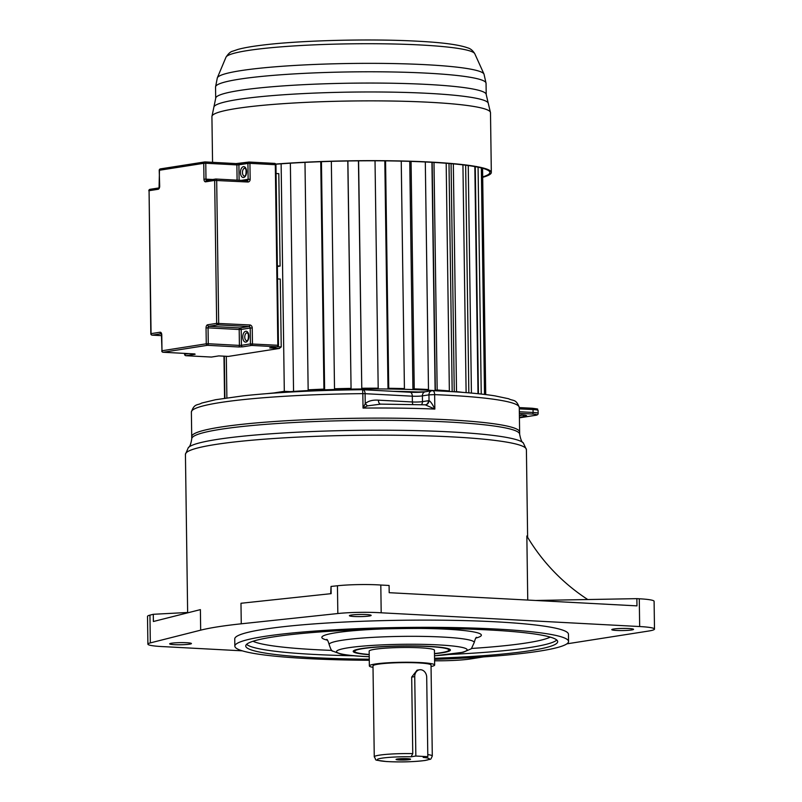 <?xml version="1.0" encoding="UTF-8"?>
<svg xmlns="http://www.w3.org/2000/svg" width="802" height="802" viewBox="0 0 802 802"><rect width="100%" height="100%" fill="white"/><g stroke="black" fill="none" stroke-linecap="round" stroke-linejoin="round"><path stroke-width="1.2" d="M369.201 654.683A48.611 4.752 -0.8 0 1 353.421 650.913A48.611 4.752 -0.8 0 1 429.27 646.402A48.611 4.752 -0.8 0 1 450.163 649.56A48.611 4.752 -0.8 0 1 441.902 652.838A48.611 4.752 -0.8 0 1 434.494 653.77M419.596 669.77L417.11 670.161L411.687 677.099L412.759 753.629L411.095 756.777A26.115 2.556 179.2 0 0 381.752 758.191A26.115 2.556 179.2 0 0 388.589 761.639A26.115 2.556 179.2 0 0 424.89 760.466A26.115 2.556 179.2 0 0 423.195 757.399L427.817 756.677L426.704 677.259A7.258 5.955 81.1 0 0 420.619 669.72A7.258 5.955 81.1 0 0 419.596 669.77A7.258 5.955 81.1 0 0 414.734 676.617L415.847 756.035L427.817 756.677M149.944 615.134L150.325 642.903L200.67 630.161L200.39 609.62L153.382 621.51L153.282 614.292L149.944 615.134A32.651 3.198 179.2 0 0 147.508 616.387L147.899 644.146A32.651 3.198 179.2 0 0 162.094 646.582A32.651 3.198 179.2 0 0 164.731 646.703L242.264 650.833M150.325 642.903A32.651 3.198 179.2 0 0 147.899 644.146M527.746 600.056L526.844 535.987A194.234 193.122 -24.6 0 0 587.766 599.535M354.123 616.497A10.887 1.063 179.2 0 0 365.351 616.407A10.887 1.063 179.2 0 0 371.156 615.385A10.887 1.063 179.2 0 0 366.424 614.573A10.887 1.063 179.2 0 0 355.196 614.663A10.887 1.063 179.2 0 0 349.391 615.685A10.887 1.063 179.2 0 0 354.123 616.497M613.69 629.019A10.887 1.063 179.2 0 0 611.786 629.64A10.887 1.063 179.2 0 0 619.455 630.552A10.887 1.063 179.2 0 0 631.645 629.971A10.887 1.063 179.2 0 0 633.54 629.339A10.887 1.063 179.2 0 0 625.871 628.427A10.887 1.063 179.2 0 0 613.69 629.019M189.523 644.176A10.887 1.063 179.2 0 0 191.427 643.545A10.887 1.063 179.2 0 0 183.758 642.633A10.887 1.063 179.2 0 0 171.568 643.214A10.887 1.063 179.2 0 0 169.663 643.846A10.887 1.063 179.2 0 0 177.332 644.758A10.887 1.063 179.2 0 0 189.523 644.176M187.648 612.477L153.282 614.292M483.496 656.908L470.604 658.933A34.095 3.338 -0.8 0 1 434.594 660.788M566.864 643.846L648.527 631.054A34.095 3.338 -0.8 0 0 654.492 629.089L654.101 601.32A34.095 3.338 -0.8 0 0 639.274 598.773L636.868 598.653L636.968 605.871L389.191 592.688L389.09 585.47L380.81 585.029L381.191 612.798A32.651 3.198 179.2 0 0 337.832 613.53L241.262 623.806A170.495 16.682 -0.8 0 0 200.67 630.161M381.191 612.798L639.665 626.542A34.095 3.338 -0.8 0 1 654.492 629.089M241.262 623.806L240.981 603.264L331.136 593.66L331.036 586.442L337.442 585.761A32.651 3.198 -0.8 0 1 380.81 585.029M330.695 593.711L331.036 586.442M432.298 756.035L431.025 665.069A29.022 2.837 179.2 0 0 418.403 662.903A29.022 2.837 179.2 0 0 388.459 663.154A29.022 2.837 179.2 0 0 372.99 665.881L374.263 756.847C377.401 761.088 371.777 759.444 386.303 761.529C400.81 762.271 413.802 761.91 425.291 760.446C432.138 758.401 430.012 760.677 432.298 756.035A29.022 2.837 179.2 0 0 427.787 754.582M415.847 756.035L411.095 756.777M431.045 666.532A32.651 3.198 179.2 0 0 434.654 665.018A32.651 3.198 179.2 0 0 420.459 662.582A32.651 3.198 179.2 0 0 386.764 662.863A32.651 3.198 179.2 0 0 369.361 665.931A32.651 3.198 179.2 0 0 373.01 667.344M434.654 665.018L434.443 650.242A32.651 3.198 179.2 0 0 420.248 647.816A32.651 3.198 179.2 0 0 386.554 648.086A32.651 3.198 179.2 0 0 369.151 651.154L369.361 665.931M434.494 653.57A47.158 4.611 179.2 0 0 448.95 650.041A47.158 4.611 179.2 0 0 428.448 646.522A47.158 4.611 179.2 0 0 379.787 646.923A47.158 4.611 179.2 0 0 354.644 651.354A47.158 4.611 179.2 0 0 369.201 654.482M187.648 612.838L185.432 454.373A170.495 16.682 -0.8 0 1 276.319 438.343A170.495 16.682 -0.8 0 1 452.258 436.9A170.495 16.682 -0.8 0 1 526.403 449.611L523.275 442.844C521.851 442.363 520.648 439.496 519.656 434.233A163.969 16.04 179.2 0 0 449.09 422.052A163.969 16.04 179.2 0 0 448.348 422.012A163.969 16.04 179.2 0 0 279.146 423.396A163.969 16.04 179.2 0 0 191.748 438.814L191.718 436.599A163.969 16.04 -0.8 0 1 279.116 421.19A163.969 16.04 -0.8 0 1 448.318 419.797A163.969 16.04 -0.8 0 1 519.626 432.027A163.969 16.04 179.2 0 0 404.058 418.323A163.969 16.04 179.2 0 0 220.41 427.115A163.969 16.04 -0.8 0 0 191.718 436.599L191.377 412.058A163.969 16.04 -0.8 0 1 220.069 402.574A163.969 16.04 -0.8 0 1 362.825 393.642L362.584 389.712A4.351 2.456 93 0 1 362.855 389.722A4.351 2.456 93 0 1 365.09 393.682L412.308 396.188A7.258 0.712 179.2 0 0 422.393 395.867L428.95 394.845L429.03 400.679C430.423 401.2 432.358 403.997 434.844 409.07L425.271 404.84C427.406 404.649 428.669 403.266 429.03 400.679L428.418 400.709A4.351 3.569 81.1 0 1 425.501 404.82L425.501 404.82A4.351 3.569 81.1 0 1 425.351 404.84M434.554 658.272A155.989 15.258 179.2 0 0 557.681 641.64A155.989 15.258 179.2 0 0 489.842 630.001A155.989 15.258 179.2 0 0 328.88 631.324A155.989 15.258 179.2 0 0 245.733 645.991A155.989 15.258 179.2 0 0 313.562 657.62A155.989 15.258 179.2 0 0 369.271 659.184M234.846 646.141L234.745 638.923A166.866 16.321 -0.8 0 1 323.697 623.234A166.866 16.321 -0.8 0 1 495.897 621.821A166.866 16.321 -0.8 0 1 568.458 634.262L568.558 641.48A166.866 16.321 179.2 0 0 495.997 629.039A166.866 16.321 179.2 0 0 323.797 630.452A166.866 16.321 179.2 0 0 234.846 646.141A166.866 16.321 179.2 0 0 307.417 658.582A166.866 16.321 179.2 0 0 369.281 660.277M434.574 659.364A166.866 16.321 179.2 0 0 568.558 641.48M535.636 600.477L636.868 598.653M442.804 391.135A130.596 12.772 179.2 0 0 267.367 393.592M421.932 392.108A136.761 13.373 179.2 0 0 393.211 391.336M409.782 392.248A4.351 2.456 93 0 1 410.073 392.228L425.311 391.757L431.867 390.734A4.351 4.351 0 0 1 432.719 390.684A4.351 2.105 92.3 0 0 432.478 390.704A4.351 3.569 81.1 0 0 431.867 390.734A4.351 3.569 81.1 0 0 428.95 394.845L434.644 394.634A163.969 16.04 -0.8 0 1 519.275 407.476C516.107 398.664 512.999 401.2 508.689 398.764L494.834 395.847C479.676 393.471 458.965 391.757 432.719 390.684A4.351 2.105 92.3 0 1 434.644 394.634L434.844 409.07A163.969 16.04 -0.8 0 0 363.035 408.078L367.446 405.872L380.91 404.108M367.446 405.872L365.231 403.657L365.09 393.682L362.825 393.642L363.035 408.078L365.231 403.657C368.228 400.97 372.609 399.807 378.394 400.158L412.388 401.972L412.308 396.188A4.351 2.456 93 0 0 410.073 392.228L362.855 389.722A4.351 4.351 0 0 0 362.584 389.712L362.564 389.732M380.359 404.088A4.351 2.456 93 0 1 378.394 400.158M224.329 356.198L224.911 398.163M482.373 168.209L485.541 394.554M481.35 167.949L484.518 394.424M478.072 167.197L481.24 394.053M475.265 166.656L478.433 393.752M474.834 166.575L478.002 393.702M468.248 165.543L471.426 393.08M465.651 165.192L468.839 392.85M462.934 164.861L466.112 392.629M453.33 163.859L456.518 391.637A130.596 12.772 -0.8 0 1 462.724 392.368M451.075 163.658L454.263 391.787M454.694 391.807L456.518 391.637M452.178 391.657L448.99 163.478M446.183 163.247L449.361 390.945L447.265 391.175A127.688 12.491 179.2 0 0 442.463 390.774L440.699 390.985M433.992 162.425L437.17 390.023A130.596 12.772 -0.8 0 1 449.361 390.945M432.168 162.325L435.346 390.273L437.17 390.023M437.942 390.795L439.747 390.574A127.688 12.491 179.2 0 0 435.346 390.273M435.125 390.614L431.937 162.305M425.311 161.964L428.489 389.511L426.864 389.772A127.688 12.491 179.2 0 0 421.18 389.491L419.386 389.812M411.065 161.403L414.243 388.89A130.596 12.772 -0.8 0 1 428.489 389.511M409.752 161.362L412.93 389.16L414.243 388.89M416.248 389.682L418.002 389.361A127.688 12.491 179.2 0 0 412.93 389.16M401.241 161.122L404.419 388.589L403.326 388.87A127.688 12.491 179.2 0 0 397.01 388.719L395.667 389.12M385.562 160.861L388.739 388.288A130.596 12.772 -0.8 0 1 404.419 388.589M384.82 160.851L387.998 388.579L388.739 388.288M392.268 389.06L393.511 388.659A127.688 12.491 179.2 0 0 387.998 388.579M375.025 160.791L378.193 388.208L377.682 388.499A127.688 12.491 179.2 0 0 371.015 388.489L370.464 388.93M358.594 160.841L361.772 388.248A130.596 12.772 -0.8 0 1 378.193 388.208M358.444 160.841L361.772 388.248M366.935 388.94L367.356 388.499A127.688 12.491 179.2 0 0 361.622 388.539M347.888 160.981L351.065 388.679A127.688 12.491 179.2 0 0 344.319 388.81L344.7 389.241M347.797 160.981L351.065 388.679M331.336 161.362L334.514 388.78A130.596 12.772 -0.8 0 1 350.965 388.389M341.171 389.321L340.67 388.89A127.688 12.491 179.2 0 0 334.965 389.05L334.514 388.78M293.552 391.416L290.364 163.197M290.374 391.637L284.309 391.306L281.131 163.819M321.442 161.673L324.62 389.401A127.688 12.491 179.2 0 0 318.113 389.662L319.326 390.033M320.75 161.703L323.928 389.13L324.62 389.401M304.981 162.375L308.158 389.832A130.596 12.772 -0.8 0 1 323.928 389.13M315.918 390.183L314.605 389.822A127.688 12.491 179.2 0 0 309.201 390.083L308.158 389.832M226.886 397.872L226.304 356.309M284.309 391.306L273.713 392.97M482.684 177.322A139.297 13.624 179.2 0 0 491.325 172.46A139.297 13.624 179.2 0 0 430.754 162.074A139.297 13.624 179.2 0 0 275.718 164.059M275.808 164.22A137.854 13.484 -0.8 0 1 429.932 162.204A137.854 13.484 -0.8 0 1 489.882 172.48A137.854 13.484 -0.8 0 1 482.684 176.891M276.068 173.513L278.805 173.663L280.098 266.074L277.352 265.923M280.098 266.074L277.362 266.505M277.402 346.735L281.231 346.935L280.279 279.066L277.542 278.926M270.334 347.827L277.031 346.775L251.658 345.431L242.635 346.835A1.454 1.193 -98.9 0 1 241.422 345.331L250.445 343.918L250.214 328.038L241.201 329.452L241.422 345.331L239.407 345.401L239.186 329.512L208.059 327.858L208.279 343.737L239.407 345.401A1.454 0.822 -87 0 1 238.605 346.965L242.635 346.835M281.231 346.935L279.226 348.439L269.652 347.928M279.577 348.409L228.4 356.409L279.577 348.409M211.838 356.99A1.454 1.193 -98.9 0 1 211.648 357.04L218.816 355.898L228.4 356.409M523.275 442.844A168.32 16.461 179.2 0 0 451.716 431.977A168.32 16.461 179.2 0 0 450.955 431.937A168.32 16.461 179.2 0 0 188.37 447.526C189.773 447.005 190.906 444.097 191.748 438.814M412.759 753.629A29.022 2.837 179.2 0 0 379.316 755.173A29.022 2.837 179.2 0 0 374.263 756.847M639.665 626.542L639.274 598.773M337.832 613.53L337.442 585.761M331.868 650.402A151.638 14.827 -0.8 0 1 315.918 649.68A151.638 14.827 -0.8 0 1 253.001 641.269M353.933 655.775A155.989 15.258 -0.8 0 1 313.522 654.402A155.989 15.258 -0.8 0 1 246.585 644.367M407.416 758.682A7.258 0.712 -0.8 0 1 409.301 759.644A7.258 0.712 -0.8 0 1 399.216 759.975A7.258 0.712 -0.8 0 1 397.331 759.013A7.258 0.712 -0.8 0 1 407.416 758.682M411.687 677.099L414.734 676.617M434.524 655.825L463.315 652.247L471.386 648.728L474.243 642.472A72.551 7.098 179.2 0 0 442.694 637.059A72.551 7.098 179.2 0 0 367.827 637.67A72.551 7.098 179.2 0 0 329.151 644.497C330.735 649.369 331.908 651.555 332.68 651.064L340.539 654.001C346.153 655.134 354.113 655.966 364.419 656.507L369.231 656.738M475.927 638.071A79.809 7.809 179.2 0 0 446.694 629.199A79.809 7.809 179.2 0 0 419.667 628.407M434.524 655.775A65.293 6.386 179.2 0 0 438.694 644.918A65.293 6.386 179.2 0 0 347.938 647.836A65.293 6.386 179.2 0 0 364.9 656.477A65.293 6.386 179.2 0 0 369.231 656.688M383.326 628.918A79.809 7.809 179.2 0 0 327.346 640.146M550.272 637.109A151.638 14.827 -0.8 0 1 471.696 648.447M556.778 640.036A155.989 15.258 -0.8 0 1 449.792 654.442M418.764 392.278A136.761 13.373 179.2 0 0 401.371 391.767M410.353 392.278A11.609 1.133 179.2 0 0 424.829 391.877M425.311 391.757A4.351 3.569 81.1 0 0 422.393 395.867L422.474 401.642L428.418 400.709M412.91 404.489A4.351 2.456 93 0 1 412.388 401.972A7.258 0.712 179.2 0 0 422.474 401.642A4.351 3.569 81.1 0 1 421.401 404.719M519.295 408.85L533.049 409.581A11.609 1.133 -0.8 0 1 538.102 410.444C536.027 408.619 540.979 409.421 532.307 408.258L519.285 407.566L532.207 408.268A1.454 0.822 93 0 1 532.307 408.258A1.454 0.822 93 0 1 533.049 409.581L533.089 412.469L519.335 411.737M519.425 417.812L534.934 415.386A10.155 0.992 179.2 0 0 532.287 414.043L519.365 413.351M520.939 414.814A1.454 0.822 93 0 1 520.849 414.814L520.939 414.814A13.063 1.273 -0.8 0 1 524.338 416.539L519.415 417.311M532.287 414.043A1.454 0.822 -87 0 0 533.089 412.469A11.609 1.133 179.2 0 1 538.142 413.331C538.272 414.494 537.27 415.175 535.134 415.376A1.454 1.193 81.1 0 0 535.355 415.316M534.934 415.386A1.454 1.193 81.1 0 0 535.134 415.376L519.425 417.832M525.571 415.306L520.849 414.814A1.454 0.822 93 0 1 520.749 414.804M523.325 415.005A11.609 1.133 -0.8 0 1 523.125 415.035L519.395 415.616M524.338 416.539A1.454 1.193 -98.9 0 1 523.125 415.035L523.115 414.985M225.974 57.233A124.541 12.18 -0.8 0 1 294.605 45.894A124.541 12.18 -0.8 0 1 420.759 44.992A124.541 12.18 -0.8 0 1 474.794 53.754L484.007 74.105A133.473 13.053 -0.8 0 0 426.093 64.711A133.473 13.053 -0.8 0 0 290.885 65.684A133.473 13.053 -0.8 0 0 217.332 77.834L225.974 57.233C228.359 53.564 230.665 51.528 232.881 51.148L237.963 49.413C243.597 47.869 251.337 46.496 261.171 45.273C299.066 40.381 369.983 38.546 417.421 41.203C442.143 42.456 458.924 44.681 467.756 47.879C470.493 48.591 472.839 50.556 474.794 53.754M215.698 98.305L213.944 106.826A137.282 13.423 179.2 0 1 289.763 94.355A137.282 13.423 179.2 0 1 428.649 93.373A137.282 13.423 179.2 0 1 488.197 102.997L486.212 94.526A135.267 13.233 179.2 0 0 427.386 84.441A135.267 13.233 179.2 0 0 287.798 85.593A135.267 13.233 179.2 0 0 215.698 98.305L215.537 87.027A135.267 13.233 -0.8 0 1 287.637 74.315A135.267 13.233 -0.8 0 1 427.225 73.172A135.267 13.233 -0.8 0 1 486.052 83.258L484.007 74.105M488.197 102.997L490.493 112.681A139.297 13.624 179.2 0 0 429.922 102.295A139.297 13.624 179.2 0 0 286.174 103.478A139.297 13.624 179.2 0 0 211.918 116.571L212.56 162.325M247.227 332.76A3.99 2.246 -87 0 0 246.966 332.78A3.99 2.246 -87 0 0 244.76 336.86A3.99 2.246 -87 0 0 246.805 340.73A3.99 2.246 -87 0 0 246.836 340.73L246.866 340.73C248.089 340.519 248.58 338.354 248.319 334.244L247.227 332.76M245.743 331.266A5.444 3.068 93 0 1 248.891 336.198A5.444 3.068 93 0 1 245.893 342.103A5.444 3.068 93 0 1 242.745 337.161A5.444 3.068 93 0 1 245.743 331.266M244.57 176.119C245.793 175.909 246.274 173.743 246.024 169.633L244.931 168.149A3.99 2.246 -87 0 0 244.66 168.169A3.99 2.246 -87 0 0 242.465 172.26A3.99 2.246 -87 0 0 244.51 176.119A3.99 2.246 -87 0 0 244.54 176.119L244.51 176.119M243.447 166.656A5.444 3.068 93 0 1 246.595 171.588A5.444 3.068 93 0 1 243.597 177.493A5.444 3.068 93 0 1 240.45 172.56A5.444 3.068 93 0 1 243.447 166.656M161.773 335.015L161.984 350.745L206.264 343.807L206.044 327.928L208.059 327.858A1.454 0.822 93 0 1 208.861 326.284L239.978 327.938L249.001 326.524L217.883 324.87L208.861 326.284A1.454 1.193 -98.9 0 1 207.638 324.78L216.66 323.366L214.665 180.41L205.643 181.823A2.897 1.634 -87 0 1 203.969 179.197L203.748 163.317L159.468 170.245A1.454 1.193 -98.9 0 1 160.641 168.871L204.52 161.994M205.111 161.944L236.049 163.588A1.454 0.822 -87 0 1 236.139 163.588L205.021 161.924A1.454 0.822 -87 0 0 204.921 161.934A1.454 1.193 -98.9 0 0 203.748 163.317L205.763 163.247L205.984 179.137L212.781 179.498M239.718 163.508L236.229 163.598M241.312 180.38L248.139 179.307L247.918 163.428L238.906 164.841A1.454 1.193 -98.9 0 1 240.079 163.458L248.69 162.104M249.292 162.054L274.474 163.397A1.454 0.822 93 0 1 274.575 163.387A1.454 0.822 93 0 1 275.317 164.711L249.933 163.357L250.154 179.247L248.139 179.307A1.454 1.193 -98.9 0 1 247.096 180.691M238.605 346.965L207.477 345.311L163.207 352.248L194.325 353.903A1.454 0.822 93 0 1 194.234 353.913A1.454 0.822 93 0 1 194.134 353.893M194.315 353.913A1.454 1.193 81.1 0 0 195.086 354.294L194.325 353.903M195.086 354.294L186.064 355.707L211.437 357.05L218.816 355.898M237.101 180.159L236.881 164.901L205.763 163.247A1.454 0.822 -87 0 0 205.021 161.924A1.454 1.454 0 0 0 204.721 161.944L160.44 168.881A1.454 1.454 0 0 0 159.217 170.335L159.688 186.295M161.763 334.855A2.897 1.634 -87 0 0 160.089 332.228L151.067 333.642L149.072 190.696L158.094 189.282A2.897 1.634 -87 0 0 159.688 186.134M207.638 324.78A2.897 1.634 -87 0 0 206.044 327.928M270.003 347.898L277.241 346.765A1.454 1.193 81.1 0 1 277.031 346.775A1.454 0.822 -87 0 0 277.833 345.201L275.317 164.711L275.948 164.821L278.464 345.311L250.445 343.918A1.454 1.193 -98.9 0 0 251.658 345.431A1.454 0.822 -87 0 0 252.46 343.857L252.239 327.968A2.897 2.376 81.1 0 0 249.803 324.96L216.66 323.366A1.454 1.193 -98.9 0 0 217.883 324.87A1.454 0.822 -87 0 0 218.675 323.296L216.68 180.35A1.454 0.822 -87 0 0 215.939 179.026A1.454 0.822 -87 0 0 215.838 179.036A1.454 1.193 81.1 0 0 214.665 180.41L247.808 182.004A2.897 2.376 81.1 0 0 250.154 179.247M158.094 189.282A1.454 1.193 -98.9 0 1 158.956 187.929L150.044 189.322A1.454 1.454 0 0 0 148.821 190.776L149.072 190.696A1.454 1.193 -98.9 0 1 150.245 189.312L158.866 187.959M161.242 333.742L152.29 335.146L161.523 335.637L152.19 335.156A1.454 0.822 -87 0 0 152.29 335.146A1.454 1.193 81.1 0 1 151.067 333.642L151.077 333.802M184.831 353.411L184.851 354.193L188.58 353.612M247.808 182.004A1.454 0.822 -87 0 0 247.066 180.681L215.939 179.026A1.454 1.454 0 0 0 215.638 179.046L206.615 180.46A1.454 1.193 81.1 0 1 206.826 180.45L215.437 179.097M216.039 179.046L246.966 180.691A1.454 0.822 -87 0 1 247.066 180.681L247.166 180.681M275.948 164.821A1.454 1.454 0 0 0 274.575 163.387L249.191 162.044A1.454 1.454 0 0 0 248.891 162.054A1.454 1.193 81.1 0 0 247.918 163.428L249.933 163.357A1.454 0.822 93 0 0 249.191 162.044A1.454 0.822 93 0 0 249.101 162.044A1.454 1.193 81.1 0 0 248.891 162.054L236.139 163.588A1.454 0.822 -87 0 1 236.881 164.901L238.906 164.841L239.116 180.26M206.685 180.45A1.454 0.822 93 0 1 205.984 179.137L203.969 179.197M206.615 180.46A1.454 1.193 81.1 0 0 205.643 181.823M278.214 345.391L278.464 345.311A1.454 1.454 0 0 1 277.241 346.765M252.239 327.968L250.214 328.038A1.454 1.193 81.1 0 0 249.001 326.524A1.454 0.822 -87 0 0 249.803 324.96M241.201 329.452A1.454 1.193 81.1 0 0 239.978 327.938A1.454 0.822 93 0 0 239.186 329.512L241.201 329.452M159.067 187.909L159.468 170.415M211.247 357.04A1.454 0.822 -87 0 0 211.347 357.06L185.964 355.707A1.454 0.822 -87 0 0 186.064 355.707A1.454 1.193 81.1 0 1 184.851 354.193L184.59 354.283A1.454 1.454 0 0 0 185.964 355.707A1.454 0.822 -87 0 1 185.713 355.627M208.279 343.737L206.264 343.807A1.454 1.193 -98.9 0 0 207.477 345.311A1.454 0.822 -87 0 0 208.279 343.737M184.851 354.354L184.58 353.401M151.939 335.066A1.454 0.822 -87 0 0 152.19 335.156A1.454 1.454 0 0 1 150.816 333.722L149.072 190.856M163.207 352.248A1.454 1.193 -98.9 0 1 161.984 350.745L161.733 350.825A1.454 1.454 0 0 0 163.107 352.258A1.454 0.822 -87 0 0 163.207 352.248M162.856 352.168A1.454 0.822 -87 0 0 163.107 352.258L194.926 353.953M161.994 350.905L161.403 333.732M160.089 332.228A1.454 1.193 81.1 0 0 161.222 333.732M397.922 758.933L408.699 758.782M448.94 648.888L448.95 650.041M354.634 650.211L354.644 651.354M474.243 642.472C475.295 638.603 476.117 636.928 476.709 637.44M329.151 644.497C327.998 640.658 327.126 639.004 326.554 639.535M185.432 454.373L188.37 447.526M519.656 434.233L519.275 407.476M527.626 537.29L526.403 449.611M191.377 412.058C194.305 403.155 197.482 405.611 201.713 403.055L215.608 399.717L243.597 395.787C277.081 392.238 316.75 390.213 362.584 389.712M425.501 404.82L380.619 404.118M538.102 410.444L538.142 413.331M224.56 398.223L223.969 356.178M485.721 394.574L482.563 168.26M215.537 87.027L217.332 77.834M486.212 94.526L486.052 83.258M213.944 106.826L211.918 116.571M490.493 112.681L491.325 172.46M218.866 355.908L228.44 356.419"/></g></svg>
